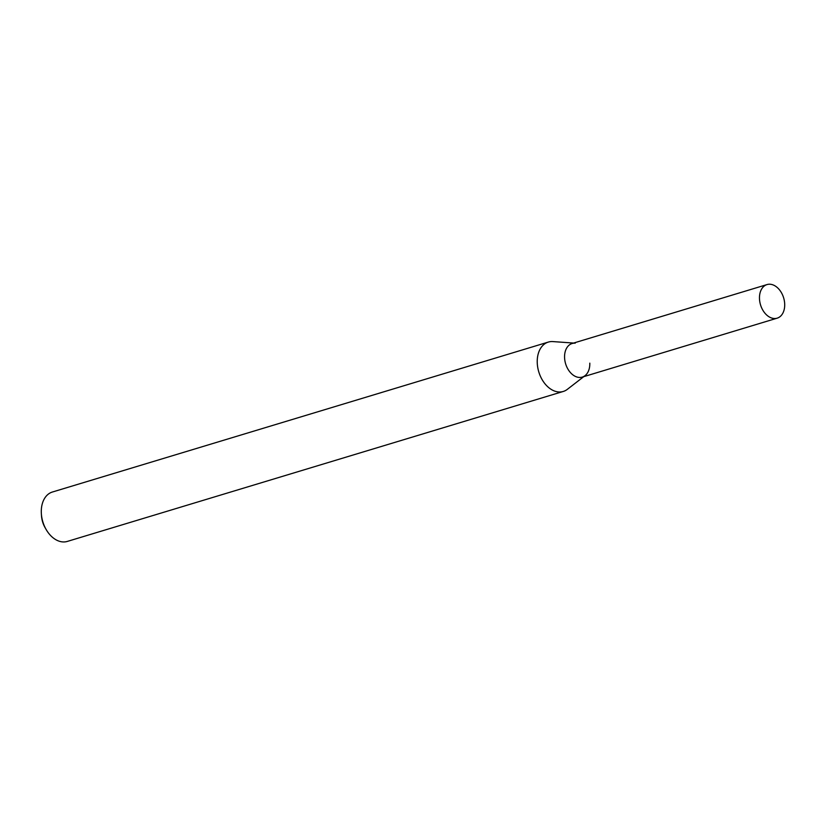 <?xml version="1.0" encoding="UTF-8"?>
<svg xmlns="http://www.w3.org/2000/svg" width="826" height="826" viewBox="0 0 826 826"><rect width="100%" height="100%" fill="white"/><g stroke="black" fill="none" stroke-linecap="round" stroke-linejoin="round"><path stroke-width="1.24" d="M759.476 298.527A17.542 12.08 -106.8 0 1 767.013 284.578A17.542 12.08 -106.8 0 1 784.7 304.216A17.542 12.08 -106.8 0 1 777.163 318.165A17.542 12.08 -106.8 0 1 759.476 298.527M589.805 363.151A17.542 12.08 -106.8 0 1 585.035 375.654A17.542 12.08 -106.8 0 1 582.268 377.1A17.542 12.08 -106.8 0 1 564.571 357.462A17.542 12.08 -106.8 0 1 572.108 343.513A17.542 12.08 -106.8 0 1 575.216 343.172M777.163 318.165L582.268 377.1A17.542 12.08 -106.8 0 1 564.571 357.462A17.542 12.08 -106.8 0 1 572.108 343.513L767.013 284.578M583.755 376.646L567.338 389.345A25.802 17.759 -106.8 0 1 563.26 391.462L67.319 541.422A25.802 17.759 -106.8 0 1 46.07 529.383A25.802 17.759 -106.8 0 1 41.362 513.813A25.802 17.759 -106.8 0 1 41.3 512.543A25.802 17.759 -106.8 0 1 52.379 492.028L548.33 342.078A25.802 17.759 -106.8 0 1 552.893 341.582L573.605 343.058M563.26 391.462A25.802 17.759 -106.8 0 1 537.241 362.593A25.802 17.759 -106.8 0 1 548.33 342.078M46.07 529.383L45.079 527.649A19.607 13.495 -106.8 0 1 41.496 515.806L41.362 513.813"/></g></svg>
